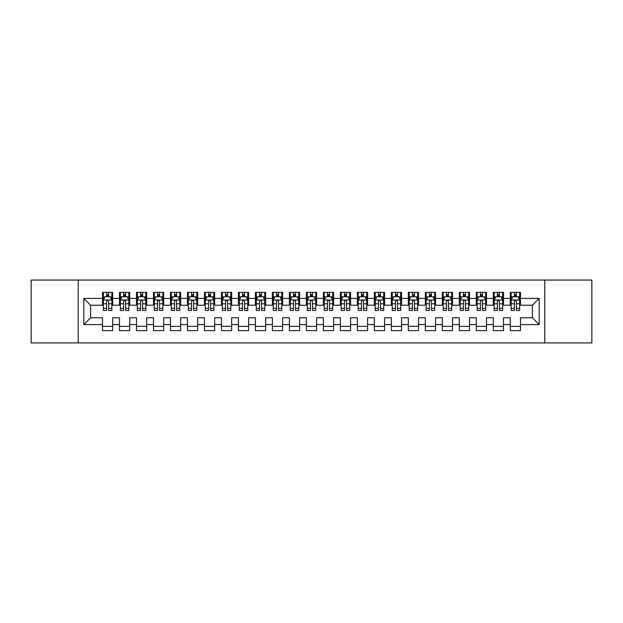 <?xml version="1.0" encoding="UTF-8"?>
<svg xmlns="http://www.w3.org/2000/svg" width="623" height="623" viewBox="0 0 623 623"><rect width="100%" height="100%" fill="white"/><g stroke="black" fill="none" stroke-linecap="round" stroke-linejoin="round"><path stroke-width="0.93" d="M544.782 342.93L591.85 342.93L591.85 280.07L544.782 280.07L544.782 342.93L78.218 342.93L78.218 280.07L31.15 280.07L31.15 342.93L78.218 342.93M544.782 280.07L78.218 280.07M83.825 324.583L83.825 298.417L102.515 298.417L102.515 305.215L90.615 305.215L90.615 317.785L83.825 324.583L102.515 324.583L102.515 330.618L112.708 330.618L112.708 324.583L119.499 324.583L119.499 330.618L129.701 330.618L129.701 324.583L136.492 324.583L136.492 330.618L146.685 330.618L146.685 324.583L153.484 324.583L153.484 330.618L163.678 330.618L163.678 324.583L170.476 324.583L170.476 330.618L180.67 330.618L180.67 324.583L187.468 324.583L187.468 330.618L197.662 330.618L197.662 324.583L204.461 324.583L204.461 330.618L214.655 330.618L214.655 324.583L221.445 324.583L221.445 330.618L231.639 330.618L231.639 324.583L238.438 324.583L238.438 330.618L248.632 330.618L248.632 324.583L255.43 324.583L255.43 330.618L265.624 330.618L265.624 324.583L272.422 324.583L272.422 330.618L282.616 330.618L282.616 324.583L289.415 324.583L289.415 330.618L299.608 330.618L299.608 324.583L306.399 324.583L306.399 330.618L316.601 330.618L316.601 324.583L323.392 324.583L323.392 330.618L333.585 330.618L333.585 324.583L340.384 324.583L340.384 330.618L350.578 330.618L350.578 324.583L357.376 324.583L357.376 330.618L367.57 330.618L367.57 324.583L374.368 324.583L374.368 330.618L384.562 330.618L384.562 324.583L391.361 324.583L391.361 330.618L401.555 330.618L401.555 324.583L408.345 324.583L408.345 330.618L418.539 330.618L418.539 324.583L425.338 324.583L425.338 330.618L435.532 330.618L435.532 324.583L442.33 324.583L442.33 330.618L452.524 330.618L452.524 324.583L459.322 324.583L459.322 330.618L469.516 330.618L469.516 324.583L476.315 324.583L476.315 330.618L486.508 330.618L486.508 324.583L493.299 324.583L493.299 330.618L503.501 330.618L503.501 324.583L510.292 324.583L510.292 330.618L520.485 330.618L520.485 317.785L532.385 317.785L532.385 305.215L520.485 305.215L520.485 298.417L539.175 298.417L539.175 324.583L520.485 324.583M520.485 298.417L520.485 292.382L510.292 292.382L510.292 298.417L503.501 298.417L503.501 292.382L493.299 292.382L493.299 298.417L486.508 298.417L486.508 292.382L476.315 292.382L476.315 298.417L469.516 298.417L469.516 292.382L459.322 292.382L459.322 298.417L452.524 298.417L452.524 292.382L442.33 292.382L442.33 298.417L435.532 298.417L435.532 292.382L425.338 292.382L425.338 298.417L418.539 298.417L418.539 292.382L408.345 292.382L408.345 298.417L401.555 298.417L401.555 292.382L391.361 292.382L391.361 298.417L384.562 298.417L384.562 292.382L374.368 292.382L374.368 298.417L367.57 298.417L367.57 292.382L357.376 292.382L357.376 298.417L350.578 298.417L350.578 292.382L340.384 292.382L340.384 298.417L333.585 298.417L333.585 292.382L323.392 292.382L323.392 298.417L316.601 298.417L316.601 292.382L306.399 292.382L306.399 298.417L299.608 298.417L299.608 292.382L289.415 292.382L289.415 298.417L282.616 298.417L282.616 292.382L272.422 292.382L272.422 298.417L265.624 298.417L265.624 292.382L255.43 292.382L255.43 298.417L248.632 298.417L248.632 292.382L238.438 292.382L238.438 298.417L231.639 298.417L231.639 292.382L221.445 292.382L221.445 298.417L214.655 298.417L214.655 292.382L204.461 292.382L204.461 298.417L197.662 298.417L197.662 292.382L187.468 292.382L187.468 298.417L180.67 298.417L180.67 292.382L170.476 292.382L170.476 298.417L163.678 298.417L163.678 292.382L153.484 292.382L153.484 298.417L146.685 298.417L146.685 292.382L136.492 292.382L136.492 298.417L129.701 298.417L129.701 292.382L119.499 292.382L119.499 298.417L112.708 298.417L112.708 292.382L102.515 292.382L102.515 298.417M503.501 324.583L503.501 317.785L510.292 317.785L510.292 324.583M539.175 298.417L532.385 305.215M486.508 324.583L486.508 317.785L493.299 317.785L493.299 324.583M510.292 298.417L510.292 305.215L503.501 305.215L503.501 298.417M469.516 324.583L469.516 317.785L476.315 317.785L476.315 324.583M493.299 298.417L493.299 305.215L486.508 305.215L486.508 298.417M452.524 324.583L452.524 317.785L459.322 317.785L459.322 324.583M476.315 298.417L476.315 305.215L469.516 305.215L469.516 298.417M435.532 324.583L435.532 317.785L442.33 317.785L442.33 324.583M459.322 298.417L459.322 305.215L452.524 305.215L452.524 298.417M418.539 324.583L418.539 317.785L425.338 317.785L425.338 324.583M442.33 298.417L442.33 305.215L435.532 305.215L435.532 298.417M401.555 324.583L401.555 317.785L408.345 317.785L408.345 324.583M425.338 298.417L425.338 305.215L418.539 305.215L418.539 298.417M384.562 324.583L384.562 317.785L391.361 317.785L391.361 324.583M408.345 298.417L408.345 305.215L401.555 305.215L401.555 298.417M367.57 324.583L367.57 317.785L374.368 317.785L374.368 324.583M391.361 298.417L391.361 305.215L384.562 305.215L384.562 298.417M350.578 324.583L350.578 317.785L357.376 317.785L357.376 324.583M374.368 298.417L374.368 305.215L367.57 305.215L367.57 298.417M333.585 324.583L333.585 317.785L340.384 317.785L340.384 324.583M357.376 298.417L357.376 305.215L350.578 305.215L350.578 298.417M316.601 324.583L316.601 317.785L323.392 317.785L323.392 324.583M340.384 298.417L340.384 305.215L333.585 305.215L333.585 298.417M299.608 324.583L299.608 317.785L306.399 317.785L306.399 324.583M323.392 298.417L323.392 305.215L316.601 305.215L316.601 298.417M282.616 324.583L282.616 317.785L289.415 317.785L289.415 324.583M306.399 298.417L306.399 305.215L299.608 305.215L299.608 298.417M265.624 324.583L265.624 317.785L272.422 317.785L272.422 324.583M289.415 298.417L289.415 305.215L282.616 305.215L282.616 298.417M248.632 324.583L248.632 317.785L255.43 317.785L255.43 324.583M272.422 298.417L272.422 305.215L265.624 305.215L265.624 298.417M231.639 324.583L231.639 317.785L238.438 317.785L238.438 324.583M255.43 298.417L255.43 305.215L248.632 305.215L248.632 298.417M214.655 324.583L214.655 317.785L221.445 317.785L221.445 324.583M238.438 298.417L238.438 305.215L231.639 305.215L231.639 298.417M197.662 324.583L197.662 317.785L204.461 317.785L204.461 324.583M221.445 298.417L221.445 305.215L214.655 305.215L214.655 298.417M180.67 324.583L180.67 317.785L187.468 317.785L187.468 324.583M204.461 298.417L204.461 305.215L197.662 305.215L197.662 298.417M163.678 324.583L163.678 317.785L170.476 317.785L170.476 324.583M187.468 298.417L187.468 305.215L180.67 305.215L180.67 298.417M146.685 324.583L146.685 317.785L153.484 317.785L153.484 324.583M170.476 298.417L170.476 305.215L163.678 305.215L163.678 298.417M129.701 324.583L129.701 317.785L136.492 317.785L136.492 324.583M153.484 298.417L153.484 305.215L146.685 305.215L146.685 298.417M112.708 324.583L112.708 317.785L119.499 317.785L119.499 324.583M136.492 298.417L136.492 305.215L129.701 305.215L129.701 298.417M90.615 317.785L102.515 317.785L102.515 324.583M119.499 298.417L119.499 305.215L112.708 305.215L112.708 298.417M510.292 296.634L511.14 296.634M519.637 296.634L520.485 296.634M493.299 296.634L494.156 296.634M502.644 296.634L503.501 296.634M476.315 296.634L477.163 296.634M485.66 296.634L486.508 296.634M459.322 296.634L460.171 296.634M468.667 296.634L469.516 296.634M442.33 296.634L443.179 296.634M451.675 296.634L452.524 296.634M425.338 296.634L426.187 296.634M434.683 296.634L435.532 296.634M408.345 296.634L409.194 296.634M417.69 296.634L418.539 296.634M391.361 296.634L392.21 296.634M400.706 296.634L401.555 296.634M374.368 296.634L375.217 296.634M383.713 296.634L384.562 296.634M357.376 296.634L358.225 296.634M366.721 296.634L367.57 296.634M340.384 296.634L341.233 296.634M349.729 296.634L350.578 296.634M323.392 296.634L324.24 296.634M332.737 296.634L333.585 296.634M306.399 296.634L307.256 296.634M315.744 296.634L316.601 296.634M289.415 296.634L290.263 296.634M298.76 296.634L299.608 296.634M272.422 296.634L273.271 296.634M281.767 296.634L282.616 296.634M255.43 296.634L256.279 296.634M264.775 296.634L265.624 296.634M238.438 296.634L239.287 296.634M247.783 296.634L248.632 296.634M221.445 296.634L222.294 296.634M230.79 296.634L231.639 296.634M204.461 296.634L205.31 296.634M213.806 296.634L214.655 296.634M187.468 296.634L188.317 296.634M196.813 296.634L197.662 296.634M170.476 296.634L171.325 296.634M179.821 296.634L180.67 296.634M153.484 296.634L154.333 296.634M162.829 296.634L163.678 296.634M136.492 296.634L137.34 296.634M145.837 296.634L146.685 296.634M119.499 296.634L120.356 296.634M128.844 296.634L129.701 296.634M102.515 296.634L103.363 296.634M111.86 296.634L112.708 296.634M102.515 326.366L112.708 326.366M119.499 326.366L129.701 326.366M136.492 326.366L146.685 326.366M153.484 326.366L163.678 326.366M170.476 326.366L180.67 326.366M187.468 326.366L197.662 326.366M204.461 326.366L214.655 326.366M221.445 326.366L231.639 326.366M238.438 326.366L248.632 326.366M255.43 326.366L265.624 326.366M272.422 326.366L282.616 326.366M289.415 326.366L299.608 326.366M306.399 326.366L316.601 326.366M323.392 326.366L333.585 326.366M340.384 326.366L350.578 326.366M357.376 326.366L367.57 326.366M374.368 326.366L384.562 326.366M391.361 326.366L401.555 326.366M408.345 326.366L418.539 326.366M425.338 326.366L435.532 326.366M442.33 326.366L452.524 326.366M459.322 326.366L469.516 326.366M476.315 326.366L486.508 326.366M493.299 326.366L503.501 326.366M510.292 326.366L520.485 326.366M83.825 298.417L90.615 305.215M532.385 317.785L539.175 324.583M108.628 294.593L106.588 294.593M111.86 308.354L108.628 308.354L108.628 310.48L111.86 310.48L111.86 300.115L110.154 296.719L105.061 296.719L103.363 300.115L103.363 310.48L106.588 310.48L106.588 308.354L103.363 308.354M103.363 300.115L103.363 292.382M111.86 300.115L111.86 292.382M106.588 296.719L106.588 292.382M108.628 292.382L108.628 296.719M108.628 308.354L108.628 301.392C107.95 300.084 107.273 300.084 106.588 301.392L106.588 308.354M108.628 296.634L106.588 296.634M125.62 294.593L123.58 294.593M128.844 308.354L125.62 308.354L125.62 310.48L128.844 310.48L128.844 300.115L127.147 296.719L122.053 296.719L120.356 300.115L120.356 310.48L123.58 310.48L123.58 308.354L120.356 308.354M120.356 300.115L120.356 292.382M128.844 300.115L128.844 292.382M123.58 296.719L123.58 292.382M125.62 292.382L125.62 296.719M125.62 308.354L125.62 301.392C124.943 300.084 124.257 300.084 123.58 301.392L123.58 308.354M125.62 296.634L123.58 296.634M142.612 294.593L140.572 294.593M145.837 308.354L142.612 308.354L142.612 310.48L145.837 310.48L145.837 300.115L144.139 296.719L139.046 296.719L137.34 300.115L137.34 310.48L140.572 310.48L140.572 308.354L137.34 308.354M137.34 300.115L137.34 292.382M145.837 300.115L145.837 292.382M140.572 296.719L140.572 292.382M142.612 292.382L142.612 296.719M142.612 308.354L142.612 301.392C141.935 300.084 141.25 300.084 140.572 301.392L140.572 308.354M142.612 296.634L140.572 296.634M159.605 294.593L157.564 294.593M162.829 308.354L159.605 308.354L159.605 310.48L162.829 310.48L162.829 300.115L161.131 296.719L156.03 296.719L154.333 300.115L154.333 310.48L157.564 310.48L157.564 308.354L154.333 308.354M154.333 300.115L154.333 292.382M162.829 300.115L162.829 292.382M157.564 296.719L157.564 292.382M159.605 292.382L159.605 296.719M159.605 308.354L159.605 301.392C158.92 300.084 158.242 300.084 157.564 301.392L157.564 308.354M159.605 296.634L157.564 296.634M176.589 294.593L174.557 294.593M179.821 308.354L176.589 308.354L176.589 310.48L179.821 310.48L179.821 300.115L178.123 296.719L173.023 296.719L171.325 300.115L171.325 310.48L174.557 310.48L174.557 308.354L171.325 308.354M171.325 300.115L171.325 292.382M179.821 300.115L179.821 292.382M174.557 296.719L174.557 292.382M176.589 292.382L176.589 296.719M176.589 308.354L176.589 301.392C175.912 300.084 175.234 300.084 174.557 301.392L174.557 308.354M176.589 296.634L174.557 296.634M193.582 294.593L191.541 294.593M196.813 308.354L193.582 308.354L193.582 310.48L196.813 310.48L196.813 300.115L195.116 296.719L190.015 296.719L188.317 300.115L188.317 310.48L191.541 310.48L191.541 308.354L188.317 308.354M188.317 300.115L188.317 292.382M196.813 300.115L196.813 292.382M191.541 296.719L191.541 292.382M193.582 292.382L193.582 296.719M193.582 308.354L193.582 301.392C192.904 300.084 192.227 300.084 191.541 301.392L191.541 308.354M193.582 296.634L191.541 296.634M210.574 294.593L208.534 294.593M213.806 308.354L210.574 308.354L210.574 310.48L213.806 310.48L213.806 300.115L212.1 296.719L207.007 296.719L205.31 300.115L205.31 310.48L208.534 310.48L208.534 308.354L205.31 308.354M205.31 300.115L205.31 292.382M213.806 300.115L213.806 292.382M208.534 296.719L208.534 292.382M210.574 292.382L210.574 296.719M210.574 308.354L210.574 301.392C209.896 300.084 209.219 300.084 208.534 301.392L208.534 308.354M210.574 296.634L208.534 296.634M227.566 294.593L225.526 294.593M230.79 308.354L227.566 308.354L227.566 310.48L230.79 310.48L230.79 300.115L229.093 296.719L224 296.719L222.294 300.115L222.294 310.48L225.526 310.48L225.526 308.354L222.294 308.354M222.294 300.115L222.294 292.382M230.79 300.115L230.79 292.382M225.526 296.719L225.526 292.382M227.566 292.382L227.566 296.719M227.566 308.354L227.566 301.392C226.889 300.084 226.204 300.084 225.526 301.392L225.526 308.354M227.566 296.634L225.526 296.634M244.559 294.593L242.518 294.593M247.783 308.354L244.559 308.354L244.559 310.48L247.783 310.48L247.783 300.115L246.085 296.719L240.984 296.719L239.287 300.115L239.287 310.48L242.518 310.48L242.518 308.354L239.287 308.354M239.287 300.115L239.287 292.382M247.783 300.115L247.783 292.382M242.518 296.719L242.518 292.382M244.559 292.382L244.559 296.719M244.559 308.354L244.559 301.392C243.873 300.084 243.196 300.084 242.518 301.392L242.518 308.354M244.559 296.634L242.518 296.634M261.543 294.593L259.511 294.593M264.775 308.354L261.543 308.354L261.543 310.48L264.775 310.48L264.775 300.115L263.077 296.719L257.977 296.719L256.279 300.115L256.279 310.48L259.511 310.48L259.511 308.354L256.279 308.354M256.279 300.115L256.279 292.382M264.775 300.115L264.775 292.382M259.511 296.719L259.511 292.382M261.543 292.382L261.543 296.719M261.543 308.354L261.543 301.392C260.866 300.084 260.188 300.084 259.511 301.392L259.511 308.354M261.543 296.634L259.511 296.634M278.536 294.593L276.495 294.593M281.767 308.354L278.536 308.354L278.536 310.48L281.767 310.48L281.767 300.115L280.07 296.719L274.969 296.719L273.271 300.115L273.271 310.48L276.495 310.48L276.495 308.354L273.271 308.354M273.271 300.115L273.271 292.382M281.767 300.115L281.767 292.382M276.495 296.719L276.495 292.382M278.536 292.382L278.536 296.719M278.536 308.354L278.536 301.392C277.858 300.084 277.18 300.084 276.495 301.392L276.495 308.354M278.536 296.634L276.495 296.634M295.528 294.593L293.488 294.593M298.76 308.354L295.528 308.354L295.528 310.48L298.76 310.48L298.76 300.115L297.054 296.719L291.961 296.719L290.263 300.115L290.263 310.48L293.488 310.48L293.488 308.354L290.263 308.354M290.263 300.115L290.263 292.382M298.76 300.115L298.76 292.382M293.488 296.719L293.488 292.382M295.528 292.382L295.528 296.719M295.528 308.354L295.528 301.392C294.85 300.084 294.173 300.084 293.488 301.392L293.488 308.354M295.528 296.634L293.488 296.634M312.52 294.593L310.48 294.593M315.744 308.354L312.52 308.354L312.52 310.48L315.744 310.48L315.744 300.115L314.047 296.719L308.953 296.719L307.256 300.115L307.256 310.48L310.48 310.48L310.48 308.354L307.256 308.354M307.256 300.115L307.256 292.382M315.744 300.115L315.744 292.382M310.48 296.719L310.48 292.382M312.52 292.382L312.52 296.719M312.52 308.354L312.52 301.392C311.843 300.084 311.157 300.084 310.48 301.392L310.48 308.354M312.52 296.634L310.48 296.634M329.512 294.593L327.472 294.593M332.737 308.354L329.512 308.354L329.512 310.48L332.737 310.48L332.737 300.115L331.039 296.719L325.946 296.719L324.24 300.115L324.24 310.48L327.472 310.48L327.472 308.354L324.24 308.354M324.24 300.115L324.24 292.382M332.737 300.115L332.737 292.382M327.472 296.719L327.472 292.382M329.512 292.382L329.512 296.719M329.512 308.354L329.512 301.392C328.835 300.084 328.15 300.084 327.472 301.392L327.472 308.354M329.512 296.634L327.472 296.634M346.505 294.593L344.464 294.593M349.729 308.354L346.505 308.354L346.505 310.48L349.729 310.48L349.729 300.115L348.031 296.719L342.93 296.719L341.233 300.115L341.233 310.48L344.464 310.48L344.464 308.354L341.233 308.354M341.233 300.115L341.233 292.382M349.729 300.115L349.729 292.382M344.464 296.719L344.464 292.382M346.505 292.382L346.505 296.719M346.505 308.354L346.505 301.392C345.82 300.084 345.142 300.084 344.464 301.392L344.464 308.354M346.505 296.634L344.464 296.634M363.489 294.593L361.457 294.593M366.721 308.354L363.489 308.354L363.489 310.48L366.721 310.48L366.721 300.115L365.023 296.719L359.923 296.719L358.225 300.115L358.225 310.48L361.457 310.48L361.457 308.354L358.225 308.354M358.225 300.115L358.225 292.382M366.721 300.115L366.721 292.382M361.457 296.719L361.457 292.382M363.489 292.382L363.489 296.719M363.489 308.354L363.489 301.392C362.812 300.084 362.134 300.084 361.457 301.392L361.457 308.354M363.489 296.634L361.457 296.634M380.482 294.593L378.441 294.593M383.713 308.354L380.482 308.354L380.482 310.48L383.713 310.48L383.713 300.115L382.016 296.719L376.915 296.719L375.217 300.115L375.217 310.48L378.441 310.48L378.441 308.354L375.217 308.354M375.217 300.115L375.217 292.382M383.713 300.115L383.713 292.382M378.441 296.719L378.441 292.382M380.482 292.382L380.482 296.719M380.482 308.354L380.482 301.392C379.804 300.084 379.127 300.084 378.441 301.392L378.441 308.354M380.482 296.634L378.441 296.634M397.474 294.593L395.434 294.593M400.706 308.354L397.474 308.354L397.474 310.48L400.706 310.48L400.706 300.115L399 296.719L393.907 296.719L392.21 300.115L392.21 310.48L395.434 310.48L395.434 308.354L392.21 308.354M392.21 300.115L392.21 292.382M400.706 300.115L400.706 292.382M395.434 296.719L395.434 292.382M397.474 292.382L397.474 296.719M397.474 308.354L397.474 301.392C396.796 300.084 396.119 300.084 395.434 301.392L395.434 308.354M397.474 296.634L395.434 296.634M414.466 294.593L412.426 294.593M417.69 308.354L414.466 308.354L414.466 310.48L417.69 310.48L417.69 300.115L415.993 296.719L410.9 296.719L409.194 300.115L409.194 310.48L412.426 310.48L412.426 308.354L409.194 308.354M409.194 300.115L409.194 292.382M417.69 300.115L417.69 292.382M412.426 296.719L412.426 292.382M414.466 292.382L414.466 296.719M414.466 308.354L414.466 301.392C413.789 300.084 413.104 300.084 412.426 301.392L412.426 308.354M414.466 296.634L412.426 296.634M431.459 294.593L429.418 294.593M434.683 308.354L431.459 308.354L431.459 310.48L434.683 310.48L434.683 300.115L432.985 296.719L427.884 296.719L426.187 300.115L426.187 310.48L429.418 310.48L429.418 308.354L426.187 308.354M426.187 300.115L426.187 292.382M434.683 300.115L434.683 292.382M429.418 296.719L429.418 292.382M431.459 292.382L431.459 296.719M431.459 308.354L431.459 301.392C430.773 300.084 430.096 300.084 429.418 301.392L429.418 308.354M431.459 296.634L429.418 296.634M448.443 294.593L446.411 294.593M451.675 308.354L448.443 308.354L448.443 310.48L451.675 310.48L451.675 300.115L449.977 296.719L444.877 296.719L443.179 300.115L443.179 310.48L446.411 310.48L446.411 308.354L443.179 308.354M443.179 300.115L443.179 292.382M451.675 300.115L451.675 292.382M446.411 296.719L446.411 292.382M448.443 292.382L448.443 296.719M448.443 308.354L448.443 301.392C447.766 300.084 447.088 300.084 446.411 301.392L446.411 308.354M448.443 296.634L446.411 296.634M465.436 294.593L463.395 294.593M468.667 308.354L465.436 308.354L465.436 310.48L468.667 310.48L468.667 300.115L466.97 296.719L461.869 296.719L460.171 300.115L460.171 310.48L463.395 310.48L463.395 308.354L460.171 308.354M460.171 300.115L460.171 292.382M468.667 300.115L468.667 292.382M463.395 296.719L463.395 292.382M465.436 292.382L465.436 296.719M465.436 308.354L465.436 301.392C464.758 300.084 464.08 300.084 463.395 301.392L463.395 308.354M465.436 296.634L463.395 296.634M482.428 294.593L480.388 294.593M485.66 308.354L482.428 308.354L482.428 310.48L485.66 310.48L485.66 300.115L483.954 296.719L478.861 296.719L477.163 300.115L477.163 310.48L480.388 310.48L480.388 308.354L477.163 308.354M477.163 300.115L477.163 292.382M485.66 300.115L485.66 292.382M480.388 296.719L480.388 292.382M482.428 292.382L482.428 296.719M482.428 308.354L482.428 301.392C481.75 300.084 481.073 300.084 480.388 301.392L480.388 308.354M482.428 296.634L480.388 296.634M499.42 294.593L497.38 294.593M502.644 308.354L499.42 308.354L499.42 310.48L502.644 310.48L502.644 300.115L500.947 296.719L495.853 296.719L494.156 300.115L494.156 310.48L497.38 310.48L497.38 308.354L494.156 308.354M494.156 300.115L494.156 292.382M502.644 300.115L502.644 292.382M497.38 296.719L497.38 292.382M499.42 292.382L499.42 296.719M499.42 308.354L499.42 301.392C498.743 300.084 498.057 300.084 497.38 301.392L497.38 308.354M499.42 296.634L497.38 296.634M516.412 294.593L514.372 294.593M519.637 308.354L516.412 308.354L516.412 310.48L519.637 310.48L519.637 300.115L517.939 296.719L512.846 296.719L511.14 300.115L511.14 310.48L514.372 310.48L514.372 308.354L511.14 308.354M511.14 300.115L511.14 292.382M519.637 300.115L519.637 292.382M514.372 296.719L514.372 292.382M516.412 292.382L516.412 296.719M516.412 308.354L516.412 301.392C515.735 300.084 515.05 300.084 514.372 301.392L514.372 308.354M516.412 296.634L514.372 296.634M111.813 300.029L103.402 300.029M103.363 296.922L104.96 296.922M110.263 296.922L111.86 296.922M106.588 303.798L103.363 303.798M111.86 303.798L108.628 303.798M108.628 295.676L106.588 295.676M128.805 300.029L120.395 300.029M120.356 296.922L121.952 296.922M127.248 296.922L128.844 296.922M123.58 303.798L120.356 303.798M128.844 303.798L125.62 303.798M125.62 295.676L123.58 295.676M145.798 300.029L137.387 300.029M137.34 296.922L138.937 296.922M144.24 296.922L145.837 296.922M140.572 303.798L137.34 303.798M145.837 303.798L142.612 303.798M142.612 295.676L140.572 295.676M162.79 300.029L154.379 300.029M154.333 296.922L155.929 296.922M161.232 296.922L162.829 296.922M157.564 303.798L154.333 303.798M162.829 303.798L159.605 303.798M159.605 295.676L157.564 295.676M179.774 300.029L171.364 300.029M171.325 296.922L172.921 296.922M178.225 296.922L179.821 296.922M174.557 303.798L171.325 303.798M179.821 303.798L176.589 303.798M176.589 295.676L174.557 295.676M196.767 300.029L188.356 300.029M188.317 296.922L189.914 296.922M195.217 296.922L196.813 296.922M191.541 303.798L188.317 303.798M196.813 303.798L193.582 303.798M193.582 295.676L191.541 295.676M213.759 300.029L205.349 300.029M205.31 296.922L206.906 296.922M212.202 296.922L213.806 296.922M208.534 303.798L205.31 303.798M213.806 303.798L210.574 303.798M210.574 295.676L208.534 295.676M230.751 300.029L222.341 300.029M222.294 296.922L223.898 296.922M229.194 296.922L230.79 296.922M225.526 303.798L222.294 303.798M230.79 303.798L227.566 303.798M227.566 295.676L225.526 295.676M247.744 300.029L239.333 300.029M239.287 296.922L240.883 296.922M246.186 296.922L247.783 296.922M242.518 303.798L239.287 303.798M247.783 303.798L244.559 303.798M244.559 295.676L242.518 295.676M264.736 300.029L256.326 300.029M256.279 296.922L257.875 296.922M263.179 296.922L264.775 296.922M259.511 303.798L256.279 303.798M264.775 303.798L261.543 303.798M261.543 295.676L259.511 295.676M281.721 300.029L273.31 300.029M273.271 296.922L274.868 296.922M280.171 296.922L281.767 296.922M276.495 303.798L273.271 303.798M281.767 303.798L278.536 303.798M278.536 295.676L276.495 295.676M298.713 300.029L290.302 300.029M290.263 296.922L291.86 296.922M297.163 296.922L298.76 296.922M293.488 303.798L290.263 303.798M298.76 303.798L295.528 303.798M295.528 295.676L293.488 295.676M315.705 300.029L307.295 300.029M307.256 296.922L308.852 296.922M314.148 296.922L315.744 296.922M310.48 303.798L307.256 303.798M315.744 303.798L312.52 303.798M312.52 295.676L310.48 295.676M332.698 300.029L324.287 300.029M324.24 296.922L325.837 296.922M331.14 296.922L332.737 296.922M327.472 303.798L324.24 303.798M332.737 303.798L329.512 303.798M329.512 295.676L327.472 295.676M349.69 300.029L341.279 300.029M341.233 296.922L342.829 296.922M348.132 296.922L349.729 296.922M344.464 303.798L341.233 303.798M349.729 303.798L346.505 303.798M346.505 295.676L344.464 295.676M366.674 300.029L358.264 300.029M358.225 296.922L359.821 296.922M365.125 296.922L366.721 296.922M361.457 303.798L358.225 303.798M366.721 303.798L363.489 303.798M363.489 295.676L361.457 295.676M383.667 300.029L375.256 300.029M375.217 296.922L376.814 296.922M382.117 296.922L383.713 296.922M378.441 303.798L375.217 303.798M383.713 303.798L380.482 303.798M380.482 295.676L378.441 295.676M400.659 300.029L392.249 300.029M392.21 296.922L393.806 296.922M399.102 296.922L400.706 296.922M395.434 303.798L392.21 303.798M400.706 303.798L397.474 303.798M397.474 295.676L395.434 295.676M417.651 300.029L409.241 300.029M409.194 296.922L410.798 296.922M416.094 296.922L417.69 296.922M412.426 303.798L409.194 303.798M417.69 303.798L414.466 303.798M414.466 295.676L412.426 295.676M434.644 300.029L426.233 300.029M426.187 296.922L427.783 296.922M433.086 296.922L434.683 296.922M429.418 303.798L426.187 303.798M434.683 303.798L431.459 303.798M431.459 295.676L429.418 295.676M451.636 300.029L443.226 300.029M443.179 296.922L444.775 296.922M450.079 296.922L451.675 296.922M446.411 303.798L443.179 303.798M451.675 303.798L448.443 303.798M448.443 295.676L446.411 295.676M468.621 300.029L460.21 300.029M460.171 296.922L461.768 296.922M467.071 296.922L468.667 296.922M463.395 303.798L460.171 303.798M468.667 303.798L465.436 303.798M465.436 295.676L463.395 295.676M485.613 300.029L477.202 300.029M477.163 296.922L478.76 296.922M484.063 296.922L485.66 296.922M480.388 303.798L477.163 303.798M485.66 303.798L482.428 303.798M482.428 295.676L480.388 295.676M502.605 300.029L494.195 300.029M494.156 296.922L495.752 296.922M501.048 296.922L502.644 296.922M497.38 303.798L494.156 303.798M502.644 303.798L499.42 303.798M499.42 295.676L497.38 295.676M519.598 300.029L511.187 300.029M511.14 296.922L512.737 296.922M518.04 296.922L519.637 296.922M514.372 303.798L511.14 303.798M519.637 303.798L516.412 303.798M516.412 295.676L514.372 295.676"/></g></svg>
